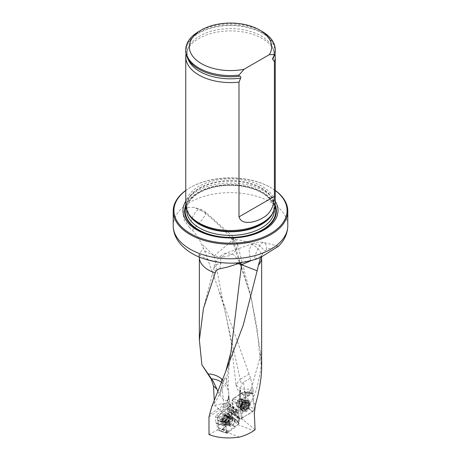 <?xml version="1.0" encoding="UTF-8"?>
<svg xmlns="http://www.w3.org/2000/svg" width="461" height="461" viewBox="0 0 461 461"><rect width="100%" height="100%" fill="white"/><g stroke="black" fill="none" stroke-linecap="round" stroke-linejoin="round"><path stroke-width="0.35" stroke-dasharray="2.31 1.73" d="M260.891 354.734L260.626 352.463L260.211 355.131L260.891 354.734L261.646 367.452M260.626 352.463L251.003 296.815L231.762 239.317A31.146 17.985 180 0 1 252.524 244.572A31.146 17.985 180 0 1 261.646 257.284L262.465 253.804M222.473 379.553L227.924 386.399L227.215 384.866L226.432 380.446C226.316 378.193 225.792 377.392 224.853 378.037L221.683 386.082L224.092 405.006L209.951 414.232M211.732 406.758C217.362 399.762 220.675 392.876 221.683 386.082M252.922 389.303L250.605 378.095L243.535 382.181L244.831 393.585L245.154 393.786L252.922 389.303L253.245 390.692L253.4 392.928L244.929 391.061L246.283 405.415C238.504 402.822 230.304 402.292 221.695 403.819L214.538 405.323L214.256 400.073M250.605 378.095L204.632 250.882L201.244 243.61L214.221 255.815L223.908 306.53L240.221 379.265L236.003 384.895L240.002 388.381C243.149 389.349 246.917 389.487 251.303 388.784C250.248 391.447 248.831 393.308 247.044 394.374A9.675 5.964 66.3 0 1 243.662 394.904L241.287 393.803L240.187 392.507L239.726 390.075L241.777 384.324L243.535 382.181M221.695 403.819L235.588 412.059L233.341 413.229L239.899 418.139L243.126 419.844L241.212 400.707L243.224 404.695L240.515 397.808A13.963 4.933 173.5 0 1 240.504 397.624L241.212 400.707M249.309 374.015L240.221 379.265A14.32 8.269 60 0 0 241.777 384.324M229.353 423.866A3.936 2.132 117.1 0 0 229.353 424.034A3.936 2.132 117.1 0 0 230.172 425.67A3.936 2.132 117.1 0 0 233.86 423.129A3.936 2.132 117.1 0 0 233.75 418.657A3.936 2.132 117.1 0 0 230.926 419.885A3.936 2.132 117.1 0 0 229.353 423.866M208.989 434.567L217.356 430.021L217.102 424.172L225.971 426.609L226.236 432.602L239.443 423.313L239.265 419.308L231.313 412.941A1.792 0.951 -51.3 0 0 231.094 412.307A1.792 0.951 -51.3 0 0 230.707 412.18L229.417 411.817L230.707 412.18L238.988 418.628L239.265 419.308M225.971 426.609L224.657 425.013L215.783 422.576L215.541 417.026L216.653 414.773L222.559 410.538L231.52 415.067L225.619 419.303L216.653 414.773M215.541 417.026L224.501 421.556L224.657 425.013M224.501 421.556L225.619 419.303M231.52 415.067L233.514 412.146L224.553 407.616L229.18 404.291L229.826 404.383L230.131 411.454L237.951 417.712L237.64 410.642L229.826 404.383L229.647 400.165A2.864 1.74 177.5 0 1 228.927 401.387L229.059 404.383M229.18 404.291L236.401 410.077L233.514 412.146M236.401 410.077L237.363 409.956L237.64 410.642M237.951 417.712L238.608 418.513M233.341 413.229L232.039 400.644L239.841 404.326L241.357 418.991M230.131 411.454L230.131 411.817L229.244 411.863L228.817 412.664L229.042 417.822L231.526 418.34L239.443 423.313M228.817 412.664L231.289 412.923A1.792 1.008 126.6 0 0 231.024 412.249A1.792 1.008 126.6 0 0 230.633 412.128M248.928 404.188L250.744 401.952A13.963 3.821 169.2 0 1 248.462 401.796L248.928 404.188L246.001 406.406L245.143 406.395L243.224 404.695M255.094 429.71L243.126 419.844M253.4 392.928L239.72 401.491L239.38 402.764L239.841 404.326M208.989 416.802L223.112 407.582A7.699 4.166 117.1 0 0 228.183 398.679L228.264 397.624C228.437 395.331 228.621 394.702 228.812 395.728L228.31 398.742A13.818 8.021 54.4 0 1 227.377 400.24L228.12 417.332L229.042 417.822M217.356 430.021L226.236 432.602M232.517 413.609L223.556 409.08L224.553 407.616M223.556 409.08L222.559 410.538M225.314 425.814L216.249 423.354L215.783 422.576M216.44 423.377L217.102 424.172M239.72 406.308A3.936 2.461 115.5 0 0 242.25 401.243A3.936 2.461 115.5 0 0 241.172 399.41A3.936 2.461 115.5 0 0 237.254 401.906A3.936 2.461 115.5 0 0 237.784 406.521A3.936 2.461 115.5 0 0 239.72 406.308M235.588 412.059L246.283 405.415M239.72 401.491L233.139 398.385L244.929 391.061M233.139 398.385L232.039 400.644M275.24 201.255A47.529 27.441 0 0 0 264.107 191.113A47.529 27.441 0 0 0 185.76 201.255M275.24 190.531A56.565 32.656 0 0 0 270.498 187.42A56.565 32.656 0 0 0 190.502 187.42A56.565 32.656 0 0 0 185.76 190.531M185.76 190.445A57.285 33.071 180 0 1 189.995 187.713A57.285 33.071 180 0 1 271.005 187.713L270.498 187.42L271.005 187.713A57.285 33.071 180 0 1 275.24 190.445M260.557 257.532L262.505 253.734L266.689 249.222L278.409 246.301M260.125 257.711L254.167 259.664A17.898 5.613 -76.5 0 1 264.026 242.63A17.898 5.613 -76.5 0 1 266.689 249.222M212.02 260.736L222.444 262.684C230.748 263.496 238.579 263.098 245.932 261.491L254.167 259.664M245.24 261.641L242.348 262.338M189.604 227.607L184.371 220.692L182.85 212.757L187.183 207.404L194.023 207.352L202.2 211.126A14.32 5.532 107.2 0 0 200.454 209.352A14.32 5.532 107.2 0 0 189.604 227.607L192.352 230.402C196.484 234.689 199.446 239.092 201.244 243.61M204.632 250.882L214.221 255.815L221.966 257.434L230.264 255.463L236.17 250.605L237.594 244.584L232.857 238.856L231.209 238.009L228.287 234.989C221.326 227.066 213.351 219.586 204.361 212.556L202.2 211.126M231.209 238.009L231.762 239.317M275.24 204.667A44.74 25.833 0 0 0 230.5 178.839A44.74 25.833 0 0 0 185.76 204.667M198.864 31.475A44.74 25.833 180 0 1 262.136 31.475M185.76 50.906A44.74 25.833 180 0 1 230.5 25.078A44.74 25.833 180 0 1 275.24 50.906M274.952 53.828A44.74 25.833 0 0 0 273.892 50.456A44.74 25.833 0 0 0 230.5 30.922A44.74 25.833 0 0 0 187.108 50.456A44.74 25.833 0 0 0 186.048 53.828M253.245 390.692L245.483 395.175L242.561 394.806L240.331 389.908L240.025 391.983L240.504 397.624M261.473 362.963L261.278 364.709C259.134 381.737 255.849 393.809 251.429 400.926L250.744 401.952M217.765 391.147A10.718 4.506 -113.3 0 0 218.912 393.4L219.764 394.864A11.22 4.719 -113.3 0 0 227.377 400.24M228.12 417.332L214.538 405.323M229.244 411.863L228.679 398.932A2.864 1.74 177.5 0 1 229.647 400.165L228.812 395.728A17.898 15.173 172.7 0 0 228.771 392.853L227.918 386.162M239.409 437.097L226.829 432.28M237.634 424.535L253.711 430.689M239.899 418.139L237.38 422.259M251.257 260.592L261.139 256.201M215.736 271.736L214.019 267.829L216.768 264.43L222.49 262.603L238.055 263.606M220.03 268.751L220.813 258.483L225.781 253.239L233.594 254.656L240.63 262.816M250.542 260.528L249.067 249.747L252.542 243.696L258.592 244.635L264.804 250.865M260.211 355.131L259.918 357.753L251.303 388.784M214.221 255.815L229.019 243.252C234.292 238.395 235.571 236.931 232.857 238.856L234.344 237.934L205.796 212.388A14.32 14.32 0 0 0 200.454 209.352L194.023 207.358M237.501 244.174L251.66 299.483L232.857 238.856L228.287 234.989M204.361 212.556L205.785 212.383M205.796 212.394L205.381 214.78L202.339 219.534L192.352 230.402M228.183 398.679A17.898 15.173 172.7 0 1 224.092 405.006A17.898 10.949 -123.1 0 1 223.112 407.582M224.853 378.037A17.898 15.173 172.7 0 1 223.977 379.691M221.389 382.204A17.898 15.38 174.9 0 1 222 382.659L223.176 383.546A17.898 15.173 172.7 0 1 228.771 392.853A17.898 17.898 0 0 1 228.84 396.714M221.856 381.063L222 382.659A17.898 7.18 -52.9 0 1 221.695 386.485A17.898 7.18 -52.9 0 1 218.912 393.4M222.346 420.449A3.936 2.132 117.1 0 0 226.374 420.351A3.936 2.132 117.1 0 0 226.138 414.946A3.936 2.132 117.1 0 0 222.346 420.449M228.304 422.074L225.798 420.795L225.077 421.521A3.705 2.005 117.1 0 0 227.14 418.53A3.705 2.005 117.1 0 0 227.008 415.592A3.705 2.005 117.1 0 0 224.824 415.643A3.705 2.005 117.1 0 0 222.761 418.634A3.705 2.005 117.1 0 0 222.894 421.573A3.705 2.005 117.1 0 0 225.077 421.521L226.777 422.57A2.835 1.533 117.1 0 0 228.656 421.221L228.304 422.074L227.181 422.881M230.5 416.905A5.549 3.002 117.1 0 0 230.166 415.459A5.549 3.002 117.1 0 0 229.353 414.6A5.549 3.002 117.1 0 0 225.285 416.433A5.549 3.002 117.1 0 0 223.153 422.172A5.549 3.002 117.1 0 0 224.305 424.483A5.549 3.002 117.1 0 0 225.475 424.639A5.549 3.002 117.1 0 0 230.5 416.905M221.776 421.469A5.549 3.002 117.1 0 0 222.922 423.774A5.549 3.002 117.1 0 0 228.12 420.202A5.549 3.002 117.1 0 0 227.97 413.892A5.549 3.002 117.1 0 0 223.902 415.73A5.549 3.002 117.1 0 0 221.776 421.469M226.76 419.412L229.267 420.697L226.754 419.412L227.244 417.856L229.86 419.112L228.656 421.221A2.835 1.533 -62.9 0 0 229.509 418.605A2.835 1.533 117.1 0 0 228.483 417.332A2.835 1.533 117.1 0 0 226.61 418.68A2.835 1.533 117.1 0 0 225.757 421.296A2.835 1.533 117.1 0 0 226.777 422.57L225.734 423.077L225.406 420.789L226.962 417.827L228.028 416.842L228.483 417.332L229.532 416.825L229.687 419.101M229.728 419.118L227.25 417.85L227.008 415.592L225.613 415.81L228.091 417.078M229.215 420.697L226.737 419.429L225.832 420.749L228.304 422.011M227.008 415.592L226.593 415.718L229.094 416.998M224.824 415.643L225.579 415.747L224.824 415.643L224.455 416.548L226.962 417.827M228.247 417.286L225.613 415.81M226.005 419.216L223.504 417.937L222.761 418.634L222.991 419.504L225.579 420.801M226.956 417.891L224.484 416.623L223.573 417.943L226.051 419.205M222.801 419.452L225.498 420.784M225.538 420.789L223.061 419.522L223.02 421.688M222.894 421.573L223.735 421.585L226.213 422.846M223.735 421.585L224.674 421.417L227.019 422.616M223.666 421.625L226.167 422.904M223.049 420.864L225.556 422.143M225.579 415.747L228.086 417.026M227.204 416.485L229.711 417.764M227.261 417.839L229.768 419.118M249.096 404.504A3.936 2.461 -64.5 0 1 245.229 409.933A3.936 2.461 -64.5 0 1 244.641 404.245A3.936 2.461 -64.5 0 1 249.096 404.504M246.641 409.316L245.834 409.178L246.641 409.316A3.705 2.317 -64.5 0 1 244.221 409.178A3.705 2.317 -64.5 0 1 243.904 406.083A3.705 2.317 -64.5 0 1 246.001 403.139A3.705 2.317 -64.5 0 1 248.421 403.277A3.705 2.317 -64.5 0 1 248.744 406.366A3.705 2.317 -64.5 0 1 246.641 409.316L247.027 408.434L244.676 407.311L245.01 406.452A2.835 1.769 -64.5 0 1 243.016 407.691L243.558 408.256L244.676 407.311M240.648 407.812A5.549 3.469 -64.5 0 1 245.223 400.252A5.549 3.469 -64.5 0 1 246.946 400.378A5.549 3.469 -64.5 0 1 248.467 402.96A5.549 3.469 -64.5 0 1 246.52 408.711A5.549 3.469 -64.5 0 1 242.169 410.394A5.549 3.469 -64.5 0 1 240.994 409.138A5.549 3.469 -64.5 0 1 240.648 407.812M249.764 403.577A5.549 3.469 -64.5 0 1 247.816 409.328A5.549 3.469 -64.5 0 1 243.471 411.016A5.549 3.469 -64.5 0 1 242.722 404.51A5.549 3.469 -64.5 0 1 248.243 400.995A5.549 3.469 -64.5 0 1 249.764 403.577M243.99 408.256L243.904 406.083L244.313 405.225L241.939 404.095L241.391 405.709L241.806 406.268A2.835 1.769 115.5 0 0 243.016 407.691L242.359 407.991L244.71 409.109L244.221 409.178L243.99 408.256L241.633 407.132L241.91 408.146L242.359 407.991M241.564 405.726L243.857 406.821L241.529 405.715M244.221 409.178L245.794 409.109L243.466 407.997M243.258 407.749L245.794 409.109M242.93 402.741L245.281 403.865L246.479 403.121L244.042 401.796L242.59 403.6A2.835 1.769 -64.5 0 1 244.589 402.361A2.835 1.769 -64.5 0 1 245.794 403.784A2.835 1.769 -64.5 0 1 245.01 406.452L245.661 405.957L246.209 404.343L245.794 403.784L245.967 402.92L245.69 401.906L244.589 402.361L244.123 401.998M243.996 408.181L241.668 407.075L241.806 406.268A2.835 1.769 -64.5 0 1 242.59 403.6L242.002 404.101L244.33 405.213L245.258 403.911L242.93 402.805M246.001 403.139L246.479 403.121M244.347 402.303L246.543 403.346L248.421 403.277L248.663 405.519M246.116 404.349L248.473 405.473L248.744 406.366L248.001 407.069L245.644 405.945M246.036 404.326L248.398 405.45L246.07 404.337M244.67 407.247L246.998 408.36L247.926 407.057L245.598 405.951M245.834 409.178L243.477 408.054M248.323 404.038L245.967 402.92M247.597 403.185L245.246 402.061M243.84 406.827L241.483 405.703M232.16 416.784L238.648 422.299L238.625 423.221L232.39 419.838L232.465 417.251L231.854 416.387L238.648 422.299L238.112 421.44L231.854 416.387L231.555 409.524L237.743 413.575L231.555 409.524M238.383 421.838L237.778 413.759M232.39 419.838L232.004 420.743L238.239 424.126L235.871 426.736L229.048 423.999L223.153 428.263L222.127 429.681L219.724 431.006L218.456 427.866L218.122 420.818L217.511 419.954L217.972 416.456L220.928 413.2L226.829 408.942L227.849 407.524L230.333 406.239L231.52 409.333M232.004 420.743L226.017 426.206C223.677 427.168 221.597 431.121 219.534 430.805C218.647 429.041 218.226 426.857 218.272 424.247C218.733 421.066 216.63 419.873 217.972 416.456L223.965 410.993C226.299 410.036 228.385 406.083 230.442 406.395C231.33 408.158 231.75 410.348 231.704 412.952C231.243 416.133 233.352 417.326 232.004 420.743L229.048 423.999M228.881 424.155L235.698 426.892L229.29 431.484L223.153 428.263M222.127 429.681L228.304 432.787L227.573 433.236L220.064 430.937M219.534 430.805L227.043 433.11L226.178 430.753L218.456 427.866M218.422 427.681L226.144 430.562L225.809 422.881L218.122 420.818L217.511 419.954L225.273 422.028L225.296 421.106L217.586 417.366M217.972 416.456L225.683 420.196L228.051 417.591L220.928 413.2M221.096 413.05L228.224 417.435L234.632 412.837L226.829 408.942M227.849 407.524L235.611 411.535L236.349 411.085L229.912 406.268M230.442 406.395L236.879 411.218L237.743 413.575M234.92 420.04A4.477 2.42 117.1 0 0 233.998 418.179A4.477 2.42 117.1 0 0 230.713 419.66A4.477 2.42 117.1 0 0 229.002 424.287A4.477 2.42 117.1 0 0 229.924 426.148A4.477 2.42 117.1 0 0 233.203 424.667A4.477 2.42 117.1 0 0 234.92 420.04M238.239 424.126L238.625 423.221M236.879 411.218L236.349 411.085M235.611 411.535L234.632 412.837M225.683 420.196L225.296 421.106M225.273 422.028L225.809 422.881L225.273 422.028M227.043 433.11L227.573 433.236M228.304 432.787L229.29 431.484M220.779 421.619A6.356 3.44 117.1 0 0 224.582 424.034A6.356 3.44 117.1 0 0 229.152 415.084A6.356 3.44 117.1 0 0 224.553 413.719A6.356 3.44 117.1 0 0 220.779 421.619M217.817 420.415L225.538 422.489M227.313 408.25L235.098 412.203M222.663 428.955L228.823 432.124M245.148 393.072L246.387 405.04L245.304 407.276L235.196 413.557L234.09 413.546L233.802 412.86L232.569 400.891L233.652 398.656L243.76 392.374L244.445 392.19L245.148 393.072L252.824 393.896L254.374 408.884L246.387 405.04M245.304 407.276L253.291 411.12L240.63 418.98C244.975 415.373 251.452 414.162 254.38 408.884L253.602 401.387C252.761 398.915 254.092 393.112 251.435 393.198C247.096 396.806 240.619 398.016 237.692 403.294L238.47 410.791C239.311 413.263 237.98 419.072 240.63 418.98L235.196 413.557M233.802 412.86L239.242 418.283L237.692 403.294L232.569 400.891M233.652 398.656L238.781 401.064L251.435 393.198L243.76 392.374M236.326 404.925A4.477 2.801 -64.5 0 1 237.899 400.286A4.477 2.801 -64.5 0 1 241.403 398.926A4.477 2.801 -64.5 0 1 242.63 401.007A4.477 2.801 -64.5 0 1 241.057 405.645A4.477 2.801 -64.5 0 1 237.553 407.005A4.477 2.801 -64.5 0 1 236.326 404.925M250.513 403.306A6.356 3.976 -64.5 0 1 246.422 411.489A6.356 3.976 -64.5 0 1 241.529 408.492A6.356 3.976 -64.5 0 1 245.056 401.076A6.356 3.976 -64.5 0 1 250.513 403.306M238.781 401.064L237.692 403.294M239.242 418.283L239.53 418.968L240.63 418.98M253.291 411.12L254.374 408.884M252.824 393.896L252.121 393.008L251.435 393.198M227.936 386.399L229.019 366.806L230.892 352.262L226.432 380.446M212.221 260.788C206.332 258.984 202.287 257.14 200.086 255.256L198.53 253.798L199.354 257.284A31.146 17.985 180 0 1 203.387 248.439M241.276 401.963L241.962 402.562M231.289 412.923L231.526 418.34M241.818 419.268L239.945 401.174L241.259 401.796M247.044 394.374L248.462 401.796L244.313 400.644A14.32 10.084 -74.5 0 0 246.191 406.297L254.311 413.413M240.198 394.651A21.483 13.438 -64.5 0 0 239.945 401.174A2.864 1.562 174.1 0 1 239.115 400.211A2.864 1.562 174.1 0 1 239.951 398.961L240.175 401.145M228.604 397.906A21.483 11.623 117.1 0 1 228.679 398.932L228.31 398.742M228.264 397.624A18.619 10.073 -62.9 0 1 228.927 401.387M173.215 225.717A57.285 33.071 180 0 1 208.579 195.159A57.285 33.071 180 0 1 271.005 202.333A57.285 33.071 180 0 1 287.785 225.717M275.229 205.208A45.898 26.496 0 0 0 262.954 192.398A45.898 26.496 0 0 0 198.046 192.398A45.898 26.496 0 0 0 185.771 205.208M272.97 212.792A43.858 25.32 0 0 0 274.358 206.476L272.03 214.353A43.991 25.401 0 0 0 253.896 184.469A43.991 25.401 0 0 0 199.394 188.019A43.991 25.401 0 0 0 188.97 214.353L186.642 206.476A43.858 25.32 0 0 0 188.03 212.792M274.358 209.778L274.358 206.476A43.858 25.32 0 0 0 247.286 183.08A43.858 25.32 0 0 0 199.486 188.572A43.858 25.32 0 0 0 186.642 206.476L186.642 209.778M199.486 192.174A43.858 25.32 0 0 0 186.642 210.078C186.717 203.583 190.9 197.838 199.192 192.825C211.288 186.279 225.492 184.072 241.8 186.204C250.893 187.633 258.442 190.399 264.447 194.49C271.022 199.198 274.324 204.39 274.358 210.078A43.858 25.32 0 0 0 247.286 186.682A43.858 25.32 0 0 0 199.486 192.174M198.478 192.756A45.287 26.15 0 0 0 185.898 206.707A45.287 26.15 0 0 1 198.478 192.756A45.287 26.15 0 0 1 244.117 186.307A45.287 26.15 0 0 1 275.102 206.707A45.287 26.15 0 0 0 244.117 186.307A45.287 26.15 0 0 0 198.478 192.756M273.955 56.328A44.371 25.614 0 0 0 243.869 26.726A44.371 25.614 0 0 0 189.782 40.971A44.371 25.614 0 0 0 208.787 73.489M273.667 56.657A43.467 25.096 0 0 0 272.653 47.616A43.467 25.096 0 0 0 230.5 28.634A43.467 25.096 0 0 0 188.347 47.616A43.467 25.096 0 0 0 187.99 58.956M240.025 391.983A2.864 0.703 -166.2 0 1 239.806 391.602A2.864 0.703 -166.2 0 1 240.573 391.326A18.619 11.646 115.5 0 0 239.951 398.961M240.751 390.588L240.573 391.326M255.509 404.504L251.429 400.926M250.997 296.775L257.059 328.249L259.918 357.753M245.483 395.175A13.963 8.062 60 0 1 245.154 393.786M242.561 394.806A13.963 4.933 173.5 0 1 244.831 393.585M239.743 391.043L240.515 397.808A13.963 4.933 173.5 0 0 244.313 400.644L243.662 394.904M261.278 364.709L259.929 357.65M219.764 394.864A17.898 7.18 127.1 0 0 222.87 387.373A17.898 7.18 127.1 0 0 223.176 383.546L222.68 379.685M227.751 423.21A3.936 2.132 117.1 0 0 228.564 424.852A3.936 2.132 117.1 0 0 232.252 422.311A3.936 2.132 117.1 0 0 232.148 417.833A3.936 2.132 117.1 0 0 229.261 419.141A3.936 2.132 117.1 0 0 227.751 423.21M230.915 417.649A4.898 2.651 -62.9 0 1 226.484 424.472A4.898 2.651 -62.9 0 1 224.432 422.299A4.898 2.651 -62.9 0 1 226.893 416.6A4.898 2.651 -62.9 0 1 230.615 416.369A4.898 2.651 -62.9 0 1 230.915 417.649M224.697 421.561L227.175 422.823M223.118 420.818L225.596 422.08M226.576 415.787L229.054 417.055M227.198 416.56L229.67 417.822M240.314 407.149A4.898 3.066 115.5 0 0 240.613 408.319A4.898 3.066 115.5 0 0 244.722 408.705A4.898 3.066 115.5 0 0 247.211 402.862A4.898 3.066 115.5 0 0 244.347 400.476A4.898 3.066 115.5 0 0 240.314 407.149M244.013 402.084A3.936 2.461 -64.5 0 1 242.63 406.164A3.936 2.461 -64.5 0 1 239.547 407.363A3.936 2.461 -64.5 0 1 239.017 402.747A3.936 2.461 -64.5 0 1 242.935 400.252A3.936 2.461 -64.5 0 1 244.013 402.084M244.728 409.045L242.4 407.933M248.26 404.09L245.932 402.977M246.462 403.162L244.134 402.055M247.528 403.225L245.2 402.119M221.937 421.809A5.872 3.175 117.1 0 0 223.28 424.31A5.872 3.175 117.1 0 0 228.65 420.472A5.872 3.175 117.1 0 0 228.616 413.869A5.872 3.175 117.1 0 0 224.265 415.643A5.872 3.175 117.1 0 0 221.937 421.809M226.265 422.887A4.477 2.42 117.1 0 0 227.192 424.748A4.477 2.42 117.1 0 0 231.382 421.867A4.477 2.42 117.1 0 0 231.261 416.779A4.477 2.42 117.1 0 0 227.982 418.26A4.477 2.42 117.1 0 0 226.265 422.887M222.974 422.08A5.544 3.002 117.1 0 0 225.562 424.477A5.544 3.002 117.1 0 0 229.319 420.812A5.544 3.002 117.1 0 0 230.085 415.62A5.544 3.002 117.1 0 0 225.902 415.499A5.544 3.002 117.1 0 0 222.974 422.08M222.104 421.884A5.855 3.169 117.1 0 0 223.447 424.379A5.855 3.169 117.1 0 0 228.8 420.547A5.855 3.169 117.1 0 0 228.765 413.966A5.855 3.169 117.1 0 0 224.432 415.736A5.855 3.169 117.1 0 0 222.104 421.884M249.389 403.15A5.872 3.671 -64.5 0 1 247.223 409.351A5.872 3.671 -64.5 0 1 242.549 410.918A5.872 3.671 -64.5 0 1 241.939 404.141A5.872 3.671 -64.5 0 1 247.586 400.338A5.872 3.671 -64.5 0 1 249.389 403.15M245.2 402.234A4.477 2.801 -64.5 0 1 243.633 406.873A4.477 2.801 -64.5 0 1 240.123 408.233A4.477 2.801 -64.5 0 1 239.524 402.989A4.477 2.801 -64.5 0 1 243.973 400.154A4.477 2.801 -64.5 0 1 245.2 402.234M248.381 402.92A5.544 3.469 -64.5 0 1 245.373 409.685A5.544 3.469 -64.5 0 1 240.763 408.705A5.544 3.469 -64.5 0 1 244.745 400.35A5.544 3.469 -64.5 0 1 248.381 402.92M249.228 403.087A5.855 3.659 -64.5 0 1 247.067 409.27A5.855 3.659 -64.5 0 1 242.405 410.837A5.855 3.659 -64.5 0 1 241.795 404.072A5.855 3.659 -64.5 0 1 247.43 400.281A5.855 3.659 -64.5 0 1 249.228 403.087M225.654 371.773L224.859 373.779M239.38 402.764L239.115 400.211L240.141 390.254M190.502 187.42L189.995 187.713M273.892 50.456L272.653 47.616C274.162 51.113 274.197 54.611 272.745 58.109M187.108 50.456L188.347 47.616C186.78 51.234 186.803 54.853 188.411 58.472L192.07 63.791C195.942 67.859 201.543 71.098 208.873 73.518M225.141 425.797L216.272 423.359M237.421 410.002L229.849 403.94M239.011 418.646L231.094 412.301L229.555 411.811M225.487 425.826L216.612 423.388M238.199 418.375L230.304 412.053M203.399 308.651L214.088 267.426M225.694 253.268A17.898 17.898 0 0 0 214.013 267.829M278.392 246.082L264.026 242.63A17.898 17.898 0 0 0 252.542 243.696M252.824 243.581L225.781 253.239M219.338 292.141L223.908 306.519M236.003 384.895A14.32 14.32 0 0 0 241.287 393.803M223.908 306.53C226.564 317.681 229.042 330.18 231.336 344.015L235.969 384.607M237.594 244.584A14.32 14.32 0 0 0 234.344 237.934M225.475 424.639L228.564 424.852L230.172 425.67M230.166 415.459L232.148 417.833L233.75 418.657M222.922 423.774L224.305 424.483M227.97 413.892L229.353 414.6M227.238 423.065L224.668 421.752M223.095 421.729L225.734 423.077M222.87 419.493L225.406 420.789M223.487 417.925L225.999 419.205M225.458 415.528L228.028 416.842M226.893 415.476L229.532 416.825M227.319 417.816L229.86 419.112M237.784 406.521L239.547 407.363L240.994 409.138M241.172 399.41L242.935 400.252L245.223 400.252M248.243 400.995L246.946 400.378M243.471 411.016L242.169 410.394M243.558 408.256L245.978 409.408M248.024 407.08L245.661 405.957M248.594 405.484L246.209 404.343M248.162 403.087L245.69 401.906M246.462 402.949L244.042 401.796M244.301 405.219L241.939 404.095M243.777 406.844L241.391 405.709M244.388 409.322L241.91 408.146M217.759 420.409L225.51 422.483M236.781 411.068L230.344 406.245M227.25 433.311L219.741 431.012M232.338 416.853L238.521 421.901M225.567 422.495L217.88 420.426M238.239 421.775L231.981 416.715M229.924 426.148L227.192 424.748L223.447 424.379L224.582 424.034M233.998 418.179L231.261 416.779L228.616 413.869L229.152 415.084M234.09 413.546L239.53 418.968M244.445 392.19L252.121 393.008M237.553 407.005L240.763 408.705L242.549 410.918C241.754 409.938 241.414 409.126 241.529 408.492M241.403 398.926L244.745 400.35L247.586 400.338C246.324 400.344 245.483 400.586 245.056 401.076"/><path stroke-width="0.69" d="M257.14 270.791L258.419 265.259A31.146 17.985 180 0 0 261.646 257.284L261.646 367.452C261.583 377.501 259.537 389.85 255.509 404.504L254.311 413.413L255.094 429.71L253.711 430.689C249.781 433.455 245.01 435.587 239.409 437.097C227.965 438.768 217.828 437.921 208.989 434.567L208.989 416.802L211.732 406.758L224.847 373.75L243.229 325.189L257.14 270.791L241.541 264.735L251.257 260.592M213.506 386.082L211.351 379.38L201.889 364.835L211.507 378.856A12.781 1.423 -132.4 0 0 212.878 380.746L216.987 389.188L213.506 386.082L214.256 400.073M201.889 364.835L199.377 340.149L203.405 308.668L215.206 272.952A31.146 17.985 180 0 1 199.354 257.284L199.354 340.114M185.76 201.255A47.529 27.441 0 0 0 230.5 237.957A47.529 27.441 0 0 0 275.24 201.255M185.76 190.531A56.565 32.656 0 0 0 192.231 234.563A56.565 32.656 0 0 0 268.769 234.563A56.565 32.656 0 0 0 275.24 190.531M275.24 190.445A57.285 33.071 180 0 1 287.785 211.098A57.285 33.071 180 0 1 230.5 244.174A57.285 33.071 180 0 1 173.215 211.098A57.285 33.071 180 0 1 185.76 190.445M258.419 265.259L260.557 257.532M287.785 211.098L287.785 225.717C287.629 233.462 284.506 240.325 278.415 246.301L260.125 257.711M245.932 261.491L245.24 261.641M242.348 262.338L227.746 267.011L220.03 268.751C217.995 269.166 216.561 270.163 215.736 271.736L215.206 272.952M186.048 53.828A44.74 25.833 0 0 0 185.76 56.755L185.76 204.667A44.74 25.833 0 0 0 188.261 213.184A44.74 25.833 0 0 0 198.864 222.934A44.74 25.833 0 0 0 272.739 213.184A44.74 25.833 0 0 0 275.24 204.667L275.24 56.755A44.74 25.833 0 0 0 274.952 53.828M244.053 69.254A41.162 23.765 180 0 1 195.637 59.446A41.162 23.765 180 0 1 201.394 30.011A41.162 23.765 180 0 1 259.606 30.011A41.162 23.765 180 0 1 269.362 54.64L244.053 69.254L238.994 75.097A44.74 25.833 180 0 1 185.76 49.736A44.74 25.833 180 0 1 198.864 31.475L201.394 30.011M259.606 30.011L262.136 31.475A44.74 25.833 180 0 1 275.24 49.736A44.74 25.833 180 0 1 274.428 54.64L274.428 55.81L273.125 57.389L272.549 58.991L274.428 61.659L274.428 196.415C273.909 207.133 269.818 214.388 262.142 218.18C256.149 221.995 241.8 225.971 238.994 216.877L238.994 82.116L240.659 78.128C241.011 76.705 240.613 76.071 239.466 76.238L238.994 76.267A44.74 25.833 180 0 1 208.695 73.46A44.74 25.833 180 0 1 185.76 50.906L185.76 49.736M269.362 54.64L274.428 54.64M275.24 49.736L275.24 50.906A44.74 25.833 180 0 1 274.428 55.81M238.994 76.267L238.994 75.097M274.428 61.659A44.74 25.833 0 0 0 275.24 56.755M185.76 56.755A44.74 25.833 0 0 0 198.864 75.016A44.74 25.833 0 0 0 238.994 82.116M216.987 389.188A10.718 4.506 -113.3 0 0 217.765 391.147M238.055 263.606L241.541 264.735L230.892 352.262L225.654 371.773M208.257 373.934C213.322 374.125 217.794 375.79 221.666 378.93L222.68 379.685M240.63 262.816L241.541 264.735M211.507 378.856A17.898 15.38 174.9 0 1 221.389 382.204M287.785 225.717A57.285 33.071 180 0 1 230.5 258.788A57.285 33.071 180 0 1 173.215 225.717C173.284 231.595 175.151 237.006 178.816 241.95C183.83 248.583 191.033 253.786 200.408 257.555C220.802 264.96 240.705 265.023 260.131 257.734M185.771 205.208A45.898 26.496 0 0 0 230.5 237.634A45.898 26.496 0 0 0 275.229 205.208M188.261 213.184L188.97 214.353A43.991 25.401 0 0 0 199.394 223.942A43.991 25.401 0 0 0 272.03 214.353L272.739 213.184M188.03 212.792A43.858 25.32 0 0 0 230.5 231.797A43.858 25.32 0 0 0 272.97 212.792M186.642 209.778L186.642 210.078A43.858 25.32 0 0 0 230.5 235.398A43.858 25.32 0 0 0 274.358 210.078L274.358 209.778M185.898 206.707A45.287 26.15 0 0 0 230.5 237.392A45.287 26.15 0 0 0 275.102 206.707A45.287 26.15 0 0 1 230.5 237.392A45.287 26.15 0 0 1 185.898 206.707M208.787 73.489A44.371 25.614 0 0 0 208.873 73.518A44.371 25.614 0 0 0 239.466 76.238M272.762 59.596A43.467 25.096 0 0 0 273.667 56.657M187.99 58.956A43.467 25.096 0 0 0 240.659 78.128M238.994 216.877L274.428 196.415M211.351 379.38L212.878 380.746M221.666 378.93L221.856 381.063M173.215 211.098L173.215 225.717"/></g></svg>
